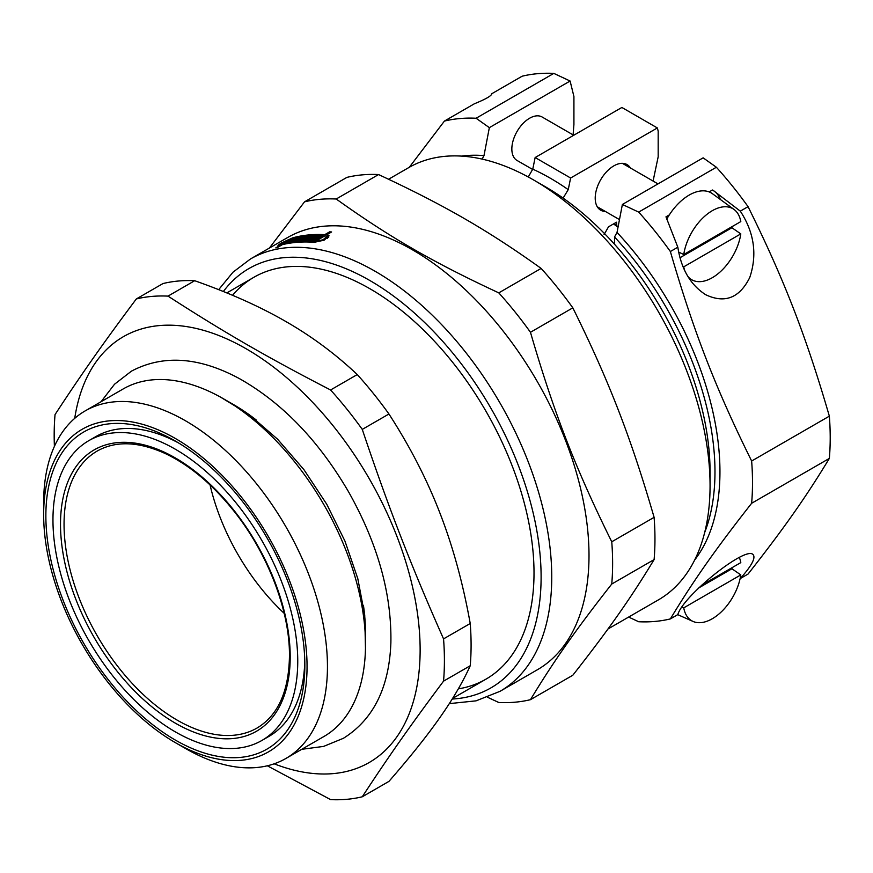 <?xml version="1.0" encoding="UTF-8"?>
<svg xmlns="http://www.w3.org/2000/svg" width="873" height="873" viewBox="0 0 873 873"><rect width="100%" height="100%" fill="white"/><g stroke="black" fill="none" stroke-linecap="round" stroke-linejoin="round"><path stroke-width="1.31" d="M178.954 443.178A173.083 99.937 -120 0 0 95.91 436.565L88.806 440.658A173.083 99.937 -120 0 0 88.806 640.52A173.083 99.937 -120 0 0 261.9 740.457A173.083 99.937 -120 0 0 297.748 661.221A173.083 99.937 -120 0 0 222.189 487.036A173.083 99.937 -120 0 0 88.806 440.658M261.9 740.457L268.993 736.365A173.083 99.937 -120 0 0 304.786 661.134M304.841 665.313A183.123 105.72 60 0 1 175.353 740.075A183.123 105.72 60 0 1 45.865 515.801A183.123 105.72 60 0 1 175.353 441.04A183.123 105.72 60 0 1 304.841 665.313M267.334 765.796L330.583 799.613A275.933 159.312 -120 0 0 362.273 796.787C388.638 756.444 410.485 725.354 443.549 681.147L470.231 665.75C462.908 681.977 452.771 699.284 439.828 717.65C426.984 735.972 410.026 757.207 388.943 781.39L362.273 796.787M388.943 413.998C410.026 446.627 426.984 479.572 439.828 512.833C452.771 546.04 462.908 582.924 470.231 623.497L443.549 638.894C410.485 564.242 388.638 507.922 362.273 429.396L388.943 413.998A275.933 159.312 -120 0 0 357.264 374.572L330.583 389.98C267.804 357.592 224.099 332.362 168.009 296.122L194.69 280.713C229.97 293.142 260.481 306.816 286.213 321.733C312.054 336.596 335.734 354.209 357.264 374.572M194.69 280.713A275.933 159.312 -120 0 0 163 283.55L136.33 298.948C103.265 343.154 81.407 374.244 55.043 414.588A275.933 159.312 -120 0 0 54.41 446.365M443.549 681.147A275.933 159.312 -120 0 0 444.412 660.523A275.933 159.312 -120 0 0 443.549 638.894M274.166 763.81A245.837 141.928 -120 0 0 420.131 649.959A245.837 141.928 -120 0 0 260.285 357.592A245.837 141.928 -120 0 0 74.718 418.353M362.273 429.396A275.933 159.312 -120 0 0 330.583 389.98M168.009 296.122A275.933 159.312 -120 0 0 136.33 298.948M470.231 665.75A275.933 159.312 -120 0 0 470.231 623.497M175.353 742.639A186.255 107.532 -120 0 0 307.056 666.601A186.255 107.532 -120 0 0 175.353 438.475A186.255 107.532 -120 0 0 43.65 514.524A186.255 107.532 -120 0 0 175.353 742.639L185.556 748.521A200.681 115.869 -120 0 0 285.897 758.462L323.938 736.496A200.681 115.869 -120 0 0 365.503 644.634L365.503 633.361A186.887 107.903 -120 0 0 363.452 605.404M256.553 420.24A186.887 107.903 -120 0 0 233.353 404.483L223.597 398.852A200.681 115.869 -120 0 0 123.257 388.911L85.216 410.877A200.681 115.869 -120 0 0 43.65 502.739L43.65 514.524M365.503 644.634A200.681 115.869 -120 0 0 223.597 398.852M285.897 758.462A200.681 115.869 -120 0 0 327.451 666.601A200.681 115.869 -120 0 0 239.857 464.643A200.681 115.869 -120 0 0 85.216 410.877M614.537 244.287L614.537 236.987A236.103 136.319 60 0 1 704.664 532.541M618.171 226.423L616.927 226.434L616.491 222.211L608.514 226.816L604.072 234.564M607.946 629.007L658.362 599.904A249.602 144.11 -120 0 0 710.065 485.639L710.065 472.02A232.916 134.475 -120 0 0 563.107 198.106L568.247 189.637L570.615 178.016L657.347 127.949L658.177 131.07L658.177 156.824L653.08 181.071M605.305 211.419A26.343 15.212 -60 0 1 600.668 210.186A26.343 15.212 -60 0 1 596.63 189.081A26.343 15.212 -60 0 1 613.828 165.87A26.343 15.212 -60 0 1 627 164.561A26.343 15.212 -60 0 1 630.393 167.965M657.347 127.949L621.871 107.466L535.138 157.544L532.77 169.155L528.263 176.979M710.065 485.639A249.602 144.11 -120 0 0 533.567 179.947A249.602 144.11 -120 0 0 408.771 167.583L388.594 179.238M563.303 198.226A232.633 134.311 -120 0 0 545.57 186.877L533.567 179.947M482.103 159.093L483.991 155.623A239.617 138.349 -120 0 0 461.468 156.103M732.065 226.642A42.253 24.389 -60 0 1 731.923 227.755L740.806 233.888L683.745 266.832L682.795 266.374M731.923 227.755L679.914 257.775M678.594 252.046L683.745 254.534L740.806 221.589A41.042 23.702 -60 0 0 734.029 209.465L712.488 193.741A43.901 25.35 -60 0 0 709.16 191.918L712.455 190.008L713.241 190.456L740.304 211.135C754.272 232.611 757.415 254.752 749.732 277.559C739.507 298.009 724.841 303.739 705.722 294.736C690.543 285.002 681.246 269.157 677.83 247.212L665.979 216.842L669.285 214.933A43.901 25.35 -60 0 1 709.16 191.918M740.806 233.888A41.042 23.702 -60 0 1 721.72 270.444A41.042 23.702 -60 0 1 693.064 280.419A41.042 23.702 -60 0 1 687.717 276.25M684.803 270.881A41.042 23.702 -60 0 1 683.745 266.832M666.699 219.232A43.901 25.35 -60 0 1 669.285 214.933M683.745 254.534A41.042 23.702 -60 0 1 704.555 216.373A41.042 23.702 -60 0 1 734.029 209.465M732.065 567.668A42.253 24.389 -60 0 1 731.923 568.77L740.806 574.903L683.745 607.859L681.977 606.997M731.923 568.77L698.684 587.966M701.423 585.357L740.806 562.616A41.042 23.702 -60 0 0 739.322 557.454M740.806 574.903A41.042 23.702 -60 0 1 693.631 621.685A41.042 23.702 -60 0 1 693.064 621.445A41.042 23.702 -60 0 1 683.745 607.859M532.606 169.438L517.034 160.457A25.088 14.481 -60 0 1 513.193 140.357A25.088 14.481 -60 0 1 529.584 118.248A25.088 14.481 -60 0 1 542.122 117.004L573.736 135.26M483.991 155.623L489.349 127.644L476.101 118.248L553.809 73.387A275.933 159.312 -120 0 0 522.119 76.213L491.859 93.684C491.564 95.812 485.737 99.173 474.388 103.767L444.422 121.074L409.284 167.3M476.101 118.248A275.933 159.312 -120 0 0 444.422 121.074M712.87 190.238A47.033 27.15 -60 0 1 720.389 199.502M740.304 211.135L748.063 206.661A275.933 159.312 -120 0 0 716.373 167.245L638.676 212.106L622.384 204.457L617.025 232.425L614.537 236.987M751.642 503.274L829.35 458.412C806.008 496.999 784.161 528.089 748.063 574.052L740.304 578.526C752.057 565.333 756.204 557.258 752.755 554.29C744.374 546.738 682.751 596.335 677.83 614.603L670.366 618.913C693.697 580.316 715.554 549.237 751.642 503.274A275.933 159.312 -120 0 0 751.642 461.02C715.554 388.114 693.697 331.795 670.366 251.522A275.933 159.312 -120 0 0 638.676 212.106M670.366 251.522L677.83 247.212M628.647 617.069L638.676 621.74A275.933 159.312 -120 0 0 670.366 618.913M716.373 167.245L703.136 157.838L622.384 204.457M489.349 127.644L570.102 81.025A7891.473 4556.165 -60 0 1 573.921 96.532L573.921 124.555L573.092 134.889M553.809 73.387L570.102 81.025M570.615 178.016L535.138 157.544M694.668 560.008A239.617 138.349 -120 0 0 617.025 232.425M568.247 189.637A239.617 138.349 -120 0 0 532.77 169.155M748.063 206.661C784.161 279.567 806.008 335.887 829.35 416.159L751.642 461.02M829.35 458.412A275.933 159.312 -120 0 0 829.35 416.159M325.182 235.775L324.745 234.662L329.623 231.847A249.602 144.11 60 0 1 331.609 231.967L326.731 234.793L327.626 237.085L328.706 237.249M292.99 238.831A249.602 144.11 60 0 1 295.576 238.274L289.181 241.974A249.602 144.11 -120 0 0 286.606 242.53L287.501 242.007A249.602 144.11 60 0 1 288.396 241.799L290.24 240.741A249.602 144.11 -120 0 0 289.345 240.937L290.251 240.424A249.602 144.11 60 0 1 291.135 240.217L292.979 239.158A249.602 144.11 -120 0 0 292.095 239.355L292.99 238.831L293.284 239.595M301.938 237.227A249.602 144.11 60 0 1 303.684 237.019L297.289 240.708A249.602 144.11 -120 0 0 290.076 241.799L296.471 238.1A249.602 144.11 60 0 1 298.282 237.783L292.793 240.948A249.602 144.11 60 0 1 293.699 240.795L299.188 237.631A249.602 144.11 60 0 1 301.021 237.358L295.532 240.522A249.602 144.11 60 0 1 296.449 240.402L301.938 237.227L302.189 237.882M296.7 238.689L296.471 238.1M310.253 236.507A249.602 144.11 60 0 1 312.054 236.43L305.659 240.119A249.602 144.11 -120 0 0 298.217 240.61L304.612 236.921A249.602 144.11 60 0 1 306.478 236.747L300.989 239.911A249.602 144.11 60 0 1 301.927 239.846L307.416 236.67A249.602 144.11 60 0 1 309.304 236.55L303.815 239.715A249.602 144.11 60 0 1 304.764 239.671L310.253 236.507L310.559 237.292M304.895 237.663L304.612 236.921M313.014 236.408A249.602 144.11 60 0 1 317.641 236.408L311.246 240.108A249.602 144.11 -120 0 0 309.402 240.075L314.902 236.91A249.602 144.11 -120 0 0 313.931 236.91L308.442 240.075A249.602 144.11 -120 0 0 306.619 240.097L313.014 236.408L313.342 237.249M315.24 237.794L314.902 236.91M315.513 241.308L323.054 239.78L326.797 236.528L325.04 235.765L317.052 240.381A249.602 144.11 -120 0 0 315.066 240.25L317.805 238.667A249.602 144.11 -120 0 0 316.823 238.613L314.073 240.195A249.602 144.11 -120 0 0 312.218 240.13L318.612 236.441A249.602 144.11 60 0 1 320.467 236.507L317.728 238.1A249.602 144.11 60 0 1 318.71 238.143L323.054 235.634A249.602 144.11 -120 0 0 291.015 238.809C286.355 240.097 276.152 245.99 281.422 244.353A249.602 144.11 60 0 1 282.35 244.102L289.443 240.01A249.602 144.11 -120 0 0 288.57 240.239L289.465 239.726A249.602 144.11 60 0 1 292.106 239.038L284.118 243.654A249.602 144.11 60 0 1 315.513 241.308L315.884 242.258M318.209 239.704L317.805 238.667M318.972 237.369L318.612 236.441M318.329 239.638L317.728 238.1M326.731 234.793L329.088 235.83L324.036 240.25L313.822 242.279A249.602 144.11 -120 0 0 282.426 244.636L277.549 247.452A249.602 144.11 -120 0 0 275.781 247.888L280.659 245.073A249.602 144.11 -120 0 0 279.731 245.324L277.952 245.324L281.03 243.174L292.706 237.838A249.602 144.11 60 0 1 324.745 234.662M290.545 241.177L290.251 240.424M299.439 238.264L299.188 237.631M307.722 237.467L307.416 236.67M319.114 239.18L318.71 238.143M323.457 236.681L323.054 235.634M280.342 245.16L280.069 244.473L281.422 244.353L281.695 245.051M289.738 240.413L289.465 239.726M284.325 244.2L284.118 243.654M329.623 231.847L330.027 232.884M449.3 703.627L476.08 700.844L500.054 691.307L537.31 669.798A249.602 144.11 -120 0 0 589.002 555.534A249.602 144.11 -120 0 0 480.052 304.35A249.602 144.11 -120 0 0 287.708 237.478L250.464 258.986L232.993 272.19L218.676 289.65M232.556 295.314A232.032 133.973 60 0 1 369.945 288.756A232.032 133.973 60 0 1 534.014 572.95A232.032 133.973 60 0 1 458.314 688.862M378.555 174.556C444.379 205.188 488.072 230.417 541.129 268.415L498.789 292.87C432.964 262.238 389.271 237.009 336.214 199.011L378.555 174.556A275.933 159.312 -120 0 0 346.876 177.394L304.524 201.838L269.397 248.052M572.819 307.842C608.918 380.748 630.764 437.067 654.106 517.34L611.755 541.784C575.656 468.877 553.809 412.558 530.468 332.286L572.819 307.842A275.933 159.312 -120 0 0 541.129 268.415M654.106 559.593C630.764 598.18 608.918 629.269 572.819 675.233L530.468 699.677C553.809 661.079 575.656 630 611.755 584.037L654.106 559.593A275.933 159.312 -120 0 0 654.957 538.957A275.933 159.312 -120 0 0 654.106 517.34M487.56 697.265L498.789 702.503A275.933 159.312 -120 0 0 530.468 699.677M336.214 199.011A275.933 159.312 -120 0 0 304.524 201.838M611.755 584.037A275.933 159.312 -120 0 0 612.617 563.412A275.933 159.312 -120 0 0 611.755 541.784M530.468 332.286A275.933 159.312 -120 0 0 498.789 292.87M500.054 691.307A249.602 144.11 -120 0 0 551.747 577.042A249.602 144.11 -120 0 0 442.797 325.858A249.602 144.11 -120 0 0 250.464 258.986M616.491 225.321A162.422 93.782 -120 0 0 614.145 223.564M452.203 699.044A242.072 139.756 -120 0 0 541.107 577.042A242.072 139.756 -120 0 0 415.81 314.28A242.072 139.756 -120 0 0 223.357 291.517M290.196 656.867A162.411 93.771 -120 0 0 117.931 442.567A162.411 93.771 -120 0 0 117.931 672.254A162.411 93.771 -120 0 0 290.196 656.867M97.525 450.861A159.901 92.32 -120 0 0 97.165 635.697A159.901 92.32 -120 0 0 257.415 727.82C278.203 715.107 288.887 691.11 289.465 655.841C289.825 610.936 268 553.809 234.106 511.316C212.619 484.373 189.572 465.069 164.953 453.403C138.469 441.498 115.989 440.647 97.525 450.861M210.055 484.93A158.668 91.6 -120 0 0 284.172 613.326M253.923 277.265L226.805 292.924M485.955 679.172L452.585 698.433M693.064 280.419L689.31 278.76M693.064 621.445L677.721 614.657M657.991 183.897L622.362 163.327M619.47 219.592L597.274 206.781M327.506 238.373L326.797 236.528M616.884 226.391L613.544 223.914M101.082 401.711L114.516 384.24L131.452 371.145C163.262 354.351 199.36 356.904 239.737 378.795C282.448 403.01 318.754 440.734 348.643 491.968C377.736 543.737 391.813 594.055 390.875 642.932C389.162 687.738 373.338 719.527 343.416 738.285L323.61 746.404L301.763 749.307M220.4 397.04L249.242 414.62L277.592 439.217L303.902 469.619L326.808 504.332L344.966 541.129L357.799 578.635L364.718 614.996L365.471 648.312"/></g></svg>
